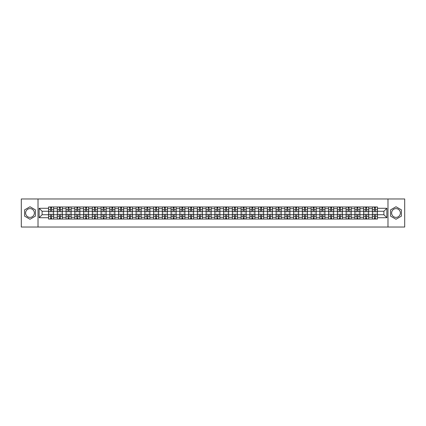 <?xml version="1.0" encoding="UTF-8"?>
<svg xmlns="http://www.w3.org/2000/svg" width="426" height="426" viewBox="0 0 426 426"><rect width="100%" height="100%" fill="white"/><g stroke="black" fill="none" stroke-linecap="round" stroke-linejoin="round"><path stroke-width="0.64" d="M29.996 217.377A4.377 4.377 0 0 1 25.619 213A4.377 4.377 0 0 1 29.996 208.623A4.377 4.377 0 0 1 34.373 213A4.377 4.377 0 0 1 29.996 217.377M396.004 217.377A4.377 4.377 0 0 1 391.627 213A4.377 4.377 0 0 1 396.004 208.623A4.377 4.377 0 0 1 400.381 213A4.377 4.377 0 0 1 396.004 217.377M387.979 227.026L404.7 227.026L404.7 198.974L21.3 198.974L21.3 227.026L387.979 227.026L387.979 198.974M57.318 219.033L57.318 208.681L53.612 208.681L53.612 219.033M53.612 208.681L53.612 206.967M57.318 208.681L57.318 206.967M62.366 206.967L62.366 219.033M66.067 219.033L66.067 206.967M71.121 206.967L71.121 219.033M74.822 219.033L74.822 206.967M79.87 206.967L79.87 219.033M83.571 219.033L83.571 206.967M88.624 206.967L88.624 219.033M92.325 219.033L92.325 206.967M97.373 206.967L97.373 219.033M101.079 219.033L101.079 206.967M106.127 206.967L106.127 219.033M109.828 219.033L109.828 206.967M114.876 206.967L114.876 219.033M118.582 219.033L118.582 206.967M123.631 206.967L123.631 219.033M127.331 219.033L127.331 206.967M132.379 206.967L132.379 219.033M136.086 219.033L136.086 206.967M141.134 206.967L141.134 219.033M144.835 219.033L144.835 206.967M149.883 206.967L149.883 219.033M153.589 219.033L153.589 206.967M158.637 206.967L158.637 219.033M162.338 219.033L162.338 206.967M167.391 206.967L167.391 219.033M171.092 219.033L171.092 206.967M176.14 206.967L176.14 219.033M179.841 219.033L179.841 206.967M184.895 206.967L184.895 219.033M188.596 219.033L188.596 206.967M193.644 206.967L193.644 219.033M197.35 219.033L197.35 206.967M202.398 206.967L202.398 219.033M206.099 219.033L206.099 206.967M211.147 206.967L211.147 219.033M214.853 219.033L214.853 206.967M219.901 206.967L219.901 219.033M223.602 219.033L223.602 206.967M228.65 206.967L228.65 219.033M232.356 219.033L232.356 206.967M237.404 206.967L237.404 219.033M241.105 219.033L241.105 206.967M246.159 206.967L246.159 219.033M249.86 219.033L249.86 206.967M254.908 206.967L254.908 219.033M258.609 219.033L258.609 206.967M263.662 206.967L263.662 219.033M267.363 219.033L267.363 206.967M272.411 206.967L272.411 219.033M276.117 219.033L276.117 206.967M281.165 206.967L281.165 219.033M284.866 219.033L284.866 206.967M289.914 206.967L289.914 219.033M293.62 219.033L293.62 206.967M298.669 206.967L298.669 219.033M302.369 219.033L302.369 206.967M307.418 206.967L307.418 219.033M311.124 219.033L311.124 206.967M316.172 206.967L316.172 219.033M319.873 219.033L319.873 206.967M324.921 206.967L324.921 219.033M328.627 219.033L328.627 206.967M333.675 206.967L333.675 219.033M337.376 219.033L337.376 206.967M342.429 206.967L342.429 219.033M346.13 219.033L346.13 206.967M351.178 206.967L351.178 219.033M354.879 219.033L354.879 206.967M359.933 206.967L359.933 219.033M363.634 219.033L363.634 206.967M368.682 206.967L368.682 219.033M372.388 219.033L372.388 206.967M372.388 214.741L368.682 214.741M363.634 214.741L359.933 214.741M354.879 214.741L351.178 214.741M346.13 214.741L342.429 214.741M337.376 214.741L333.675 214.741M328.627 214.741L324.921 214.741M319.873 214.741L316.172 214.741M311.124 214.741L307.418 214.741M302.369 214.741L298.669 214.741M293.62 214.741L289.914 214.741M284.866 214.741L281.165 214.741M276.117 214.741L272.411 214.741M267.363 214.741L263.662 214.741M258.609 214.741L254.908 214.741M249.86 214.741L246.159 214.741M241.105 214.741L237.404 214.741M232.356 214.741L228.65 214.741M223.602 214.741L219.901 214.741M214.853 214.741L211.147 214.741M206.099 214.741L202.398 214.741M197.35 214.741L193.644 214.741M188.596 214.741L184.895 214.741M179.841 214.741L176.14 214.741M171.092 214.741L167.391 214.741M162.338 214.741L158.637 214.741M153.589 214.741L149.883 214.741M144.835 214.741L141.134 214.741M136.086 214.741L132.379 214.741M127.331 214.741L123.631 214.741M118.582 214.741L114.876 214.741M109.828 214.741L106.127 214.741M101.079 214.741L97.373 214.741M92.325 214.741L88.624 214.741M83.571 214.741L79.87 214.741M74.822 214.741L71.121 214.741M66.067 214.741L62.366 214.741M57.318 214.741L53.612 214.741M372.388 211.259L368.682 211.259M363.634 211.259L359.933 211.259M354.879 211.259L351.178 211.259M346.13 211.259L342.429 211.259M337.376 211.259L333.675 211.259M328.627 211.259L324.921 211.259M319.873 211.259L316.172 211.259M311.124 211.259L307.418 211.259M302.369 211.259L298.669 211.259M293.62 211.259L289.914 211.259M284.866 211.259L281.165 211.259M276.117 211.259L272.411 211.259M267.363 211.259L263.662 211.259M258.609 211.259L254.908 211.259M249.86 211.259L246.159 211.259M241.105 211.259L237.404 211.259M232.356 211.259L228.65 211.259M223.602 211.259L219.901 211.259M214.853 211.259L211.147 211.259M206.099 211.259L202.398 211.259M197.35 211.259L193.644 211.259M188.596 211.259L184.895 211.259M179.841 211.259L176.14 211.259M171.092 211.259L167.391 211.259M162.338 211.259L158.637 211.259M153.589 211.259L149.883 211.259M144.835 211.259L141.134 211.259M136.086 211.259L132.379 211.259M127.331 211.259L123.631 211.259M118.582 211.259L114.876 211.259M109.828 211.259L106.127 211.259M101.079 211.259L97.373 211.259M92.325 211.259L88.624 211.259M83.571 211.259L79.87 211.259M74.822 211.259L71.121 211.259M66.067 211.259L62.366 211.259M57.318 211.259L53.612 211.259M42.115 214.741L48.564 214.741L48.564 211.259L42.115 211.259L42.115 214.741L39.139 217.713L39.139 208.287L48.564 208.287L48.564 211.259M377.436 211.259L377.436 214.741L383.885 214.741L383.885 211.259L377.436 211.259L377.436 206.967L48.564 206.967L48.564 208.287M377.436 208.287L386.861 208.287L386.861 217.713L377.436 217.713L377.436 214.741M48.564 214.741L48.564 219.033L377.436 219.033L377.436 217.713M48.564 217.713L39.139 217.713M38.02 227.026L38.02 198.974M35.411 209.874L29.996 206.748L24.58 209.874L24.58 216.126L29.996 219.252L35.411 216.126L35.411 209.874M401.42 209.874L396.004 206.748L390.589 209.874L390.589 216.126L396.004 219.252L401.42 216.126L401.42 209.874M51.567 218.192L50.614 218.192M50.614 207.808L51.567 207.808M60.316 218.192L59.363 218.192M59.363 207.808L60.316 207.808M69.071 218.192L68.117 218.192M68.117 207.808L69.071 207.808M77.825 218.192L76.866 218.192M76.866 207.808L77.825 207.808M86.574 218.192L85.621 218.192M85.621 207.808L86.574 207.808M95.328 218.192L94.375 218.192M94.375 207.808L95.328 207.808M104.077 218.192L103.124 218.192M103.124 207.808L104.077 207.808M112.831 218.192L111.878 218.192M111.878 207.808L112.831 207.808M121.58 218.192L120.627 218.192M120.627 207.808L121.58 207.808M130.335 218.192L129.382 218.192M129.382 207.808L130.335 207.808M139.084 218.192L138.13 218.192M138.13 207.808L139.084 207.808M147.838 218.192L146.885 218.192M146.885 207.808L147.838 207.808M156.587 218.192L155.634 218.192M155.634 207.808L156.587 207.808M165.341 218.192L164.388 218.192M164.388 207.808L165.341 207.808M174.096 218.192L173.137 218.192M173.137 207.808L174.096 207.808M182.845 218.192L181.891 218.192M181.891 207.808L182.845 207.808M191.599 218.192L190.646 218.192M190.646 207.808L191.599 207.808M200.348 218.192L199.395 218.192M199.395 207.808L200.348 207.808M209.102 218.192L208.149 218.192M208.149 207.808L209.102 207.808M217.851 218.192L216.898 218.192M216.898 207.808L217.851 207.808M226.605 218.192L225.652 218.192M225.652 207.808L226.605 207.808M235.354 218.192L234.401 218.192M234.401 207.808L235.354 207.808M244.109 218.192L243.155 218.192M243.155 207.808L244.109 207.808M252.863 218.192L251.904 218.192M251.904 207.808L252.863 207.808M261.612 218.192L260.659 218.192M260.659 207.808L261.612 207.808M270.366 218.192L269.413 218.192M269.413 207.808L270.366 207.808M279.115 218.192L278.162 218.192M278.162 207.808L279.115 207.808M287.87 218.192L286.916 218.192M286.916 207.808L287.87 207.808M296.618 218.192L295.665 218.192M295.665 207.808L296.618 207.808M305.373 218.192L304.42 218.192M304.42 207.808L305.373 207.808M314.122 218.192L313.169 218.192M313.169 207.808L314.122 207.808M322.876 218.192L321.923 218.192M321.923 207.808L322.876 207.808M331.625 218.192L330.672 218.192M330.672 207.808L331.625 207.808M340.379 218.192L339.426 218.192M339.426 207.808L340.379 207.808M349.134 218.192L348.175 218.192M348.175 207.808L349.134 207.808M357.883 218.192L356.929 218.192M356.929 207.808L357.883 207.808M366.637 218.192L365.684 218.192M365.684 207.808L366.637 207.808M375.386 218.192L374.433 218.192M374.433 207.808L375.386 207.808M39.139 208.287L42.115 211.259M383.885 214.741L386.861 217.713M383.885 211.259L386.861 208.287M51.567 211.791L51.567 207.025L53.585 207.025L53.585 211.791L51.567 211.791M50.614 207.755L51.567 207.755M51.567 207.025L48.596 207.025L48.596 211.791L50.614 211.791L50.614 207.025L49.799 207.025M50.614 214.209L50.614 218.975L48.596 218.975L48.596 214.209L50.614 214.209M51.567 218.245L50.614 218.245M50.614 218.975L53.585 218.975L53.585 214.209L51.567 214.209L51.567 218.975L52.382 218.975M60.316 211.791L60.316 207.025L62.34 207.025L62.34 211.791L60.316 211.791M59.363 207.755L60.316 207.755M60.316 207.025L57.345 207.025L57.345 211.791L59.363 211.791L59.363 207.025L58.554 207.025M69.071 211.791L69.071 207.025L71.089 207.025L71.089 211.791L69.071 211.791M68.117 207.755L69.071 207.755M69.071 207.025L66.099 207.025L66.099 211.791L68.117 211.791L68.117 207.025L67.303 207.025M59.363 214.209L59.363 218.975L57.345 218.975L57.345 214.209L59.363 214.209M60.316 218.245L59.363 218.245M59.363 218.975L62.34 218.975L62.34 214.209L60.316 214.209L60.316 218.975L61.131 218.975M68.117 214.209L68.117 218.975L66.099 218.975L66.099 214.209L68.117 214.209M69.071 218.245L68.117 218.245M68.117 218.975L71.089 218.975L71.089 214.209L69.071 214.209L69.071 218.975L69.885 218.975M77.825 211.791L77.825 207.025L79.843 207.025L79.843 211.791L77.825 211.791M76.866 207.755L77.825 207.755M77.825 207.025L74.848 207.025L74.848 211.791L76.866 211.791L76.866 207.025L76.057 207.025M86.574 211.791L86.574 207.025L88.592 207.025L88.592 211.791L86.574 211.791M85.621 207.755L86.574 207.755M86.574 207.025L83.602 207.025L83.602 211.791L85.621 211.791L85.621 207.025L84.806 207.025M95.328 211.791L95.328 207.025L97.346 207.025L97.346 211.791L95.328 211.791M94.375 207.755L95.328 207.755M95.328 207.025L92.351 207.025L92.351 211.791L94.375 211.791L94.375 207.025L93.56 207.025M76.866 214.209L76.866 218.975L74.848 218.975L74.848 214.209L76.866 214.209M77.825 218.245L76.866 218.245M76.866 218.975L79.843 218.975L79.843 214.209L77.825 214.209L77.825 218.975L78.634 218.975M85.621 214.209L85.621 218.975L83.602 218.975L83.602 214.209L85.621 214.209M86.574 218.245L85.621 218.245M85.621 218.975L88.592 218.975L88.592 214.209L86.574 214.209L86.574 218.975L87.389 218.975M94.375 214.209L94.375 218.975L92.351 218.975L92.351 214.209L94.375 214.209M95.328 218.245L94.375 218.245M94.375 218.975L97.346 218.975L97.346 214.209L95.328 214.209L95.328 218.975L96.138 218.975M103.124 214.209L103.124 218.975L101.106 218.975L101.106 214.209L103.124 214.209M104.077 218.245L103.124 218.245M103.124 218.975L106.095 218.975L106.095 214.209L104.077 214.209L104.077 218.975L104.892 218.975M111.878 214.209L111.878 218.975L109.855 218.975L109.855 214.209L111.878 214.209M112.831 218.245L111.878 218.245M111.878 218.975L114.85 218.975L114.85 214.209L112.831 214.209L112.831 218.975L113.646 218.975M120.627 214.209L120.627 218.975L118.609 218.975L118.609 214.209L120.627 214.209M121.58 218.245L120.627 218.245M120.627 218.975L123.604 218.975L123.604 214.209L121.58 214.209L121.58 218.975L122.395 218.975M129.382 214.209L129.382 218.975L127.358 218.975L127.358 214.209L129.382 214.209M130.335 218.245L129.382 218.245M129.382 218.975L132.353 218.975L132.353 214.209L130.335 214.209L130.335 218.975L131.149 218.975M138.13 214.209L138.13 218.975L136.112 218.975L136.112 214.209L138.13 214.209M139.084 218.245L138.13 218.245M138.13 218.975L141.107 218.975L141.107 214.209L139.084 214.209L139.084 218.975L139.898 218.975M146.885 214.209L146.885 218.975L144.867 218.975L144.867 214.209L146.885 214.209M147.838 218.245L146.885 218.245M146.885 218.975L149.856 218.975L149.856 214.209L147.838 214.209L147.838 218.975L148.653 218.975M155.634 214.209L155.634 218.975L153.616 218.975L153.616 214.209L155.634 214.209M156.587 218.245L155.634 218.245M155.634 218.975L158.61 218.975L158.61 214.209L156.587 214.209L156.587 218.975L157.402 218.975M164.388 214.209L164.388 218.975L162.37 218.975L162.37 214.209L164.388 214.209M165.341 218.245L164.388 218.245M164.388 218.975L167.359 218.975L167.359 214.209L165.341 214.209L165.341 218.975L166.156 218.975M173.137 214.209L173.137 218.975L171.119 218.975L171.119 214.209L173.137 214.209M174.096 218.245L173.137 218.245M173.137 218.975L176.114 218.975L176.114 214.209L174.096 214.209L174.096 218.975L174.905 218.975M181.891 214.209L181.891 218.975L179.873 218.975L179.873 214.209L181.891 214.209M182.845 218.245L181.891 218.245M181.891 218.975L184.863 218.975L184.863 214.209L182.845 214.209L182.845 218.975L183.659 218.975M190.646 214.209L190.646 218.975L188.622 218.975L188.622 214.209L190.646 214.209M191.599 218.245L190.646 218.245M190.646 218.975L193.617 218.975L193.617 214.209L191.599 214.209L191.599 218.975L192.408 218.975M199.395 214.209L199.395 218.975L197.376 218.975L197.376 214.209L199.395 214.209M200.348 218.245L199.395 218.245M199.395 218.975L202.371 218.975L202.371 214.209L200.348 214.209L200.348 218.975L201.163 218.975M208.149 214.209L208.149 218.975L206.125 218.975L206.125 214.209L208.149 214.209M209.102 218.245L208.149 218.245M208.149 218.975L211.12 218.975L211.12 214.209L209.102 214.209L209.102 218.975L209.917 218.975M216.898 214.209L216.898 218.975L214.88 218.975L214.88 214.209L216.898 214.209M217.851 218.245L216.898 218.245M216.898 218.975L219.875 218.975L219.875 214.209L217.851 214.209L217.851 218.975L218.666 218.975M225.652 214.209L225.652 218.975L223.629 218.975L223.629 214.209L225.652 214.209M226.605 218.245L225.652 218.245M225.652 218.975L228.624 218.975L228.624 214.209L226.605 214.209L226.605 218.975L227.42 218.975M234.401 214.209L234.401 218.975L232.383 218.975L232.383 214.209L234.401 214.209M235.354 218.245L234.401 218.245M234.401 218.975L237.378 218.975L237.378 214.209L235.354 214.209L235.354 218.975L236.169 218.975M104.077 211.791L104.077 207.025L106.095 207.025L106.095 211.791L104.077 211.791M103.124 207.755L104.077 207.755M104.077 207.025L101.106 207.025L101.106 211.791L103.124 211.791L103.124 207.025L102.309 207.025M112.831 211.791L112.831 207.025L114.85 207.025L114.85 211.791L112.831 211.791M111.878 207.755L112.831 207.755M112.831 207.025L109.855 207.025L109.855 211.791L111.878 211.791L111.878 207.025L111.064 207.025M121.58 211.791L121.58 207.025L123.604 207.025L123.604 211.791L121.58 211.791M120.627 207.755L121.58 207.755M121.58 207.025L118.609 207.025L118.609 211.791L120.627 211.791L120.627 207.025L119.812 207.025M130.335 211.791L130.335 207.025L132.353 207.025L132.353 211.791L130.335 211.791M129.382 207.755L130.335 207.755M130.335 207.025L127.358 207.025L127.358 211.791L129.382 211.791L129.382 207.025L128.567 207.025M139.084 211.791L139.084 207.025L141.107 207.025L141.107 211.791L139.084 211.791M138.13 207.755L139.084 207.755M139.084 207.025L136.112 207.025L136.112 211.791L138.13 211.791L138.13 207.025L137.321 207.025M147.838 211.791L147.838 207.025L149.856 207.025L149.856 211.791L147.838 211.791M146.885 207.755L147.838 207.755M147.838 207.025L144.867 207.025L144.867 211.791L146.885 211.791L146.885 207.025L146.07 207.025M156.587 211.791L156.587 207.025L158.61 207.025L158.61 211.791L156.587 211.791M155.634 207.755L156.587 207.755M156.587 207.025L153.616 207.025L153.616 211.791L155.634 211.791L155.634 207.025L154.824 207.025M165.341 211.791L165.341 207.025L167.359 207.025L167.359 211.791L165.341 211.791M164.388 207.755L165.341 207.755M165.341 207.025L162.37 207.025L162.37 211.791L164.388 211.791L164.388 207.025L163.573 207.025M174.096 211.791L174.096 207.025L176.114 207.025L176.114 211.791L174.096 211.791M173.137 207.755L174.096 207.755M174.096 207.025L171.119 207.025L171.119 211.791L173.137 211.791L173.137 207.025L172.328 207.025M182.845 211.791L182.845 207.025L184.863 207.025L184.863 211.791L182.845 211.791M181.891 207.755L182.845 207.755M182.845 207.025L179.873 207.025L179.873 211.791L181.891 211.791L181.891 207.025L181.077 207.025M191.599 211.791L191.599 207.025L193.617 207.025L193.617 211.791L191.599 211.791M190.646 207.755L191.599 207.755M191.599 207.025L188.622 207.025L188.622 211.791L190.646 211.791L190.646 207.025L189.831 207.025M200.348 211.791L200.348 207.025L202.371 207.025L202.371 211.791L200.348 211.791M199.395 207.755L200.348 207.755M200.348 207.025L197.376 207.025L197.376 211.791L199.395 211.791L199.395 207.025L198.58 207.025M209.102 211.791L209.102 207.025L211.12 207.025L211.12 211.791L209.102 211.791M208.149 207.755L209.102 207.755M209.102 207.025L206.125 207.025L206.125 211.791L208.149 211.791L208.149 207.025L207.334 207.025M217.851 211.791L217.851 207.025L219.875 207.025L219.875 211.791L217.851 211.791M216.898 207.755L217.851 207.755M217.851 207.025L214.88 207.025L214.88 211.791L216.898 211.791L216.898 207.025L216.083 207.025M226.605 211.791L226.605 207.025L228.624 207.025L228.624 211.791L226.605 211.791M225.652 207.755L226.605 207.755M226.605 207.025L223.629 207.025L223.629 211.791L225.652 211.791L225.652 207.025L224.837 207.025M235.354 211.791L235.354 207.025L237.378 207.025L237.378 211.791L235.354 211.791M234.401 207.755L235.354 207.755M235.354 207.025L232.383 207.025L232.383 211.791L234.401 211.791L234.401 207.025L233.592 207.025M244.109 211.791L244.109 207.025L246.127 207.025L246.127 211.791L244.109 211.791M243.155 207.755L244.109 207.755M244.109 207.025L241.137 207.025L241.137 211.791L243.155 211.791L243.155 207.025L242.341 207.025M252.863 211.791L252.863 207.025L254.881 207.025L254.881 211.791L252.863 211.791M251.904 207.755L252.863 207.755M252.863 207.025L249.886 207.025L249.886 211.791L251.904 211.791L251.904 207.025L251.095 207.025M261.612 211.791L261.612 207.025L263.63 207.025L263.63 211.791L261.612 211.791M260.659 207.755L261.612 207.755M261.612 207.025L258.641 207.025L258.641 211.791L260.659 211.791L260.659 207.025L259.844 207.025M270.366 211.791L270.366 207.025L272.384 207.025L272.384 211.791L270.366 211.791M269.413 207.755L270.366 207.755M270.366 207.025L267.39 207.025L267.39 211.791L269.413 211.791L269.413 207.025L268.598 207.025M243.155 214.209L243.155 218.975L241.137 218.975L241.137 214.209L243.155 214.209M244.109 218.245L243.155 218.245M243.155 218.975L246.127 218.975L246.127 214.209L244.109 214.209L244.109 218.975L244.923 218.975M251.904 214.209L251.904 218.975L249.886 218.975L249.886 214.209L251.904 214.209M252.863 218.245L251.904 218.245M251.904 218.975L254.881 218.975L254.881 214.209L252.863 214.209L252.863 218.975L253.672 218.975M260.659 214.209L260.659 218.975L258.641 218.975L258.641 214.209L260.659 214.209M261.612 218.245L260.659 218.245M260.659 218.975L263.63 218.975L263.63 214.209L261.612 214.209L261.612 218.975L262.427 218.975M269.413 214.209L269.413 218.975L267.39 218.975L267.39 214.209L269.413 214.209M270.366 218.245L269.413 218.245M269.413 218.975L272.384 218.975L272.384 214.209L270.366 214.209L270.366 218.975L271.176 218.975M279.115 211.791L279.115 207.025L281.133 207.025L281.133 211.791L279.115 211.791M278.162 207.755L279.115 207.755M279.115 207.025L276.144 207.025L276.144 211.791L278.162 211.791L278.162 207.025L277.347 207.025M278.162 214.209L278.162 218.975L276.144 218.975L276.144 214.209L278.162 214.209M279.115 218.245L278.162 218.245M278.162 218.975L281.133 218.975L281.133 214.209L279.115 214.209L279.115 218.975L279.93 218.975M287.87 211.791L287.87 207.025L289.888 207.025L289.888 211.791L287.87 211.791M286.916 207.755L287.87 207.755M287.87 207.025L284.893 207.025L284.893 211.791L286.916 211.791L286.916 207.025L286.102 207.025M286.916 214.209L286.916 218.975L284.893 218.975L284.893 214.209L286.916 214.209M287.87 218.245L286.916 218.245M286.916 218.975L289.888 218.975L289.888 214.209L287.87 214.209L287.87 218.975L288.679 218.975M296.618 211.791L296.618 207.025L298.642 207.025L298.642 211.791L296.618 211.791M295.665 207.755L296.618 207.755M296.618 207.025L293.647 207.025L293.647 211.791L295.665 211.791L295.665 207.025L294.851 207.025M295.665 214.209L295.665 218.975L293.647 218.975L293.647 214.209L295.665 214.209M296.618 218.245L295.665 218.245M295.665 218.975L298.642 218.975L298.642 214.209L296.618 214.209L296.618 218.975L297.433 218.975M305.373 211.791L305.373 207.025L307.391 207.025L307.391 211.791L305.373 211.791M304.42 207.755L305.373 207.755M305.373 207.025L302.396 207.025L302.396 211.791L304.42 211.791L304.42 207.025L303.605 207.025M304.42 214.209L304.42 218.975L302.396 218.975L302.396 214.209L304.42 214.209M305.373 218.245L304.42 218.245M304.42 218.975L307.391 218.975L307.391 214.209L305.373 214.209L305.373 218.975L306.188 218.975M314.122 211.791L314.122 207.025L316.145 207.025L316.145 211.791L314.122 211.791M313.169 207.755L314.122 207.755M314.122 207.025L311.15 207.025L311.15 211.791L313.169 211.791L313.169 207.025L312.354 207.025M313.169 214.209L313.169 218.975L311.15 218.975L311.15 214.209L313.169 214.209M314.122 218.245L313.169 218.245M313.169 218.975L316.145 218.975L316.145 214.209L314.122 214.209L314.122 218.975L314.936 218.975M322.876 211.791L322.876 207.025L324.894 207.025L324.894 211.791L322.876 211.791M321.923 207.755L322.876 207.755M322.876 207.025L319.905 207.025L319.905 211.791L321.923 211.791L321.923 207.025L321.108 207.025M321.923 214.209L321.923 218.975L319.905 218.975L319.905 214.209L321.923 214.209M322.876 218.245L321.923 218.245M321.923 218.975L324.894 218.975L324.894 214.209L322.876 214.209L322.876 218.975L323.691 218.975M331.625 211.791L331.625 207.025L333.649 207.025L333.649 211.791L331.625 211.791M330.672 207.755L331.625 207.755M331.625 207.025L328.654 207.025L328.654 211.791L330.672 211.791L330.672 207.025L329.862 207.025M330.672 214.209L330.672 218.975L328.654 218.975L328.654 214.209L330.672 214.209M331.625 218.245L330.672 218.245M330.672 218.975L333.649 218.975L333.649 214.209L331.625 214.209L331.625 218.975L332.44 218.975M340.379 211.791L340.379 207.025L342.397 207.025L342.397 211.791L340.379 211.791M339.426 207.755L340.379 207.755M340.379 207.025L337.408 207.025L337.408 211.791L339.426 211.791L339.426 207.025L338.611 207.025M339.426 214.209L339.426 218.975L337.408 218.975L337.408 214.209L339.426 214.209M340.379 218.245L339.426 218.245M339.426 218.975L342.397 218.975L342.397 214.209L340.379 214.209L340.379 218.975L341.194 218.975M349.134 211.791L349.134 207.025L351.152 207.025L351.152 211.791L349.134 211.791M348.175 207.755L349.134 207.755M349.134 207.025L346.157 207.025L346.157 211.791L348.175 211.791L348.175 207.025L347.366 207.025M348.175 214.209L348.175 218.975L346.157 218.975L346.157 214.209L348.175 214.209M349.134 218.245L348.175 218.245M348.175 218.975L351.152 218.975L351.152 214.209L349.134 214.209L349.134 218.975L349.943 218.975M357.883 211.791L357.883 207.025L359.901 207.025L359.901 211.791L357.883 211.791M356.929 207.755L357.883 207.755M357.883 207.025L354.911 207.025L354.911 211.791L356.929 211.791L356.929 207.025L356.115 207.025M356.929 214.209L356.929 218.975L354.911 218.975L354.911 214.209L356.929 214.209M357.883 218.245L356.929 218.245M356.929 218.975L359.901 218.975L359.901 214.209L357.883 214.209L357.883 218.975L358.697 218.975M366.637 211.791L366.637 207.025L368.655 207.025L368.655 211.791L366.637 211.791M365.684 207.755L366.637 207.755M366.637 207.025L363.66 207.025L363.66 211.791L365.684 211.791L365.684 207.025L364.869 207.025M365.684 214.209L365.684 218.975L363.66 218.975L363.66 214.209L365.684 214.209M366.637 218.245L365.684 218.245M365.684 218.975L368.655 218.975L368.655 214.209L366.637 214.209L366.637 218.975L367.446 218.975M375.386 211.791L375.386 207.025L377.404 207.025L377.404 211.791L375.386 211.791M374.433 207.755L375.386 207.755M375.386 207.025L372.415 207.025L372.415 211.791L374.433 211.791L374.433 207.025L373.618 207.025M374.433 214.209L374.433 218.975L372.415 218.975L372.415 214.209L374.433 214.209M375.386 218.245L374.433 218.245M374.433 218.975L377.404 218.975L377.404 214.209L375.386 214.209L375.386 218.975L376.201 218.975M363.634 208.681L359.933 208.681M354.879 208.681L351.178 208.681M346.13 208.681L342.429 208.681M337.376 208.681L333.675 208.681M328.627 208.681L324.921 208.681M319.873 208.681L316.172 208.681M311.124 208.681L307.418 208.681M302.369 208.681L298.669 208.681M293.62 208.681L289.914 208.681M284.866 208.681L281.165 208.681M276.117 208.681L272.411 208.681M267.363 208.681L263.662 208.681M258.609 208.681L254.908 208.681M249.86 208.681L246.159 208.681M241.105 208.681L237.404 208.681M232.356 208.681L228.65 208.681M223.602 208.681L219.901 208.681M214.853 208.681L211.147 208.681M206.099 208.681L202.398 208.681M197.35 208.681L193.644 208.681M188.596 208.681L184.895 208.681M179.841 208.681L176.14 208.681M171.092 208.681L167.391 208.681M162.338 208.681L158.637 208.681M153.589 208.681L149.883 208.681M144.835 208.681L141.134 208.681M136.086 208.681L132.379 208.681M127.331 208.681L123.631 208.681M118.582 208.681L114.876 208.681M109.828 208.681L106.127 208.681M101.079 208.681L97.373 208.681M92.325 208.681L88.624 208.681M83.571 208.681L79.87 208.681M74.822 208.681L71.121 208.681M66.067 208.681L62.366 208.681M372.388 208.681L368.682 208.681M363.634 217.319L359.933 217.319M354.879 217.319L351.178 217.319M346.13 217.319L342.429 217.319M337.376 217.319L333.675 217.319M328.627 217.319L324.921 217.319M319.873 217.319L316.172 217.319M311.124 217.319L307.418 217.319M302.369 217.319L298.669 217.319M293.62 217.319L289.914 217.319M284.866 217.319L281.165 217.319M276.117 217.319L272.411 217.319M267.363 217.319L263.662 217.319M258.609 217.319L254.908 217.319M249.86 217.319L246.159 217.319M241.105 217.319L237.404 217.319M232.356 217.319L228.65 217.319M223.602 217.319L219.901 217.319M214.853 217.319L211.147 217.319M206.099 217.319L202.398 217.319M197.35 217.319L193.644 217.319M188.596 217.319L184.895 217.319M179.841 217.319L176.14 217.319M171.092 217.319L167.391 217.319M162.338 217.319L158.637 217.319M153.589 217.319L149.883 217.319M144.835 217.319L141.134 217.319M136.086 217.319L132.379 217.319M127.331 217.319L123.631 217.319M118.582 217.319L114.876 217.319M109.828 217.319L106.127 217.319M101.079 217.319L97.373 217.319M92.325 217.319L88.624 217.319M83.571 217.319L79.87 217.319M74.822 217.319L71.121 217.319M66.067 217.319L62.366 217.319M57.318 217.319L53.612 217.319M372.388 217.319L368.682 217.319M51.567 211.674L53.585 211.674M51.567 209.778L53.585 209.778M48.596 211.674L50.614 211.674M48.596 209.778L50.614 209.778M50.614 214.326L48.596 214.326M50.614 216.222L48.596 216.222M53.585 214.326L51.567 214.326M53.585 216.222L51.567 216.222M60.316 211.674L62.34 211.674M60.316 209.778L62.34 209.778M57.345 211.674L59.363 211.674M57.345 209.778L59.363 209.778M69.071 211.674L71.089 211.674M69.071 209.778L71.089 209.778M66.099 211.674L68.117 211.674M66.099 209.778L68.117 209.778M59.363 214.326L57.345 214.326M59.363 216.222L57.345 216.222M62.34 214.326L60.316 214.326M62.34 216.222L60.316 216.222M68.117 214.326L66.099 214.326M68.117 216.222L66.099 216.222M71.089 214.326L69.071 214.326M71.089 216.222L69.071 216.222M77.825 211.674L79.843 211.674M77.825 209.778L79.843 209.778M74.848 211.674L76.866 211.674M74.848 209.778L76.866 209.778M86.574 211.674L88.592 211.674M86.574 209.778L88.592 209.778M83.602 211.674L85.621 211.674M83.602 209.778L85.621 209.778M95.328 211.674L97.346 211.674M95.328 209.778L97.346 209.778M92.351 211.674L94.375 211.674M92.351 209.778L94.375 209.778M76.866 214.326L74.848 214.326M76.866 216.222L74.848 216.222M79.843 214.326L77.825 214.326M79.843 216.222L77.825 216.222M85.621 214.326L83.602 214.326M85.621 216.222L83.602 216.222M88.592 214.326L86.574 214.326M88.592 216.222L86.574 216.222M94.375 214.326L92.351 214.326M94.375 216.222L92.351 216.222M97.346 214.326L95.328 214.326M97.346 216.222L95.328 216.222M103.124 214.326L101.106 214.326M103.124 216.222L101.106 216.222M106.095 214.326L104.077 214.326M106.095 216.222L104.077 216.222M111.878 214.326L109.855 214.326M111.878 216.222L109.855 216.222M114.85 214.326L112.831 214.326M114.85 216.222L112.831 216.222M120.627 214.326L118.609 214.326M120.627 216.222L118.609 216.222M123.604 214.326L121.58 214.326M123.604 216.222L121.58 216.222M129.382 214.326L127.358 214.326M129.382 216.222L127.358 216.222M132.353 214.326L130.335 214.326M132.353 216.222L130.335 216.222M138.13 214.326L136.112 214.326M138.13 216.222L136.112 216.222M141.107 214.326L139.084 214.326M141.107 216.222L139.084 216.222M146.885 214.326L144.867 214.326M146.885 216.222L144.867 216.222M149.856 214.326L147.838 214.326M149.856 216.222L147.838 216.222M155.634 214.326L153.616 214.326M155.634 216.222L153.616 216.222M158.61 214.326L156.587 214.326M158.61 216.222L156.587 216.222M164.388 214.326L162.37 214.326M164.388 216.222L162.37 216.222M167.359 214.326L165.341 214.326M167.359 216.222L165.341 216.222M173.137 214.326L171.119 214.326M173.137 216.222L171.119 216.222M176.114 214.326L174.096 214.326M176.114 216.222L174.096 216.222M181.891 214.326L179.873 214.326M181.891 216.222L179.873 216.222M184.863 214.326L182.845 214.326M184.863 216.222L182.845 216.222M190.646 214.326L188.622 214.326M190.646 216.222L188.622 216.222M193.617 214.326L191.599 214.326M193.617 216.222L191.599 216.222M199.395 214.326L197.376 214.326M199.395 216.222L197.376 216.222M202.371 214.326L200.348 214.326M202.371 216.222L200.348 216.222M208.149 214.326L206.125 214.326M208.149 216.222L206.125 216.222M211.12 214.326L209.102 214.326M211.12 216.222L209.102 216.222M216.898 214.326L214.88 214.326M216.898 216.222L214.88 216.222M219.875 214.326L217.851 214.326M219.875 216.222L217.851 216.222M225.652 214.326L223.629 214.326M225.652 216.222L223.629 216.222M228.624 214.326L226.605 214.326M228.624 216.222L226.605 216.222M234.401 214.326L232.383 214.326M234.401 216.222L232.383 216.222M237.378 214.326L235.354 214.326M237.378 216.222L235.354 216.222M104.077 211.674L106.095 211.674M104.077 209.778L106.095 209.778M101.106 211.674L103.124 211.674M101.106 209.778L103.124 209.778M112.831 211.674L114.85 211.674M112.831 209.778L114.85 209.778M109.855 211.674L111.878 211.674M109.855 209.778L111.878 209.778M121.58 211.674L123.604 211.674M121.58 209.778L123.604 209.778M118.609 211.674L120.627 211.674M118.609 209.778L120.627 209.778M130.335 211.674L132.353 211.674M130.335 209.778L132.353 209.778M127.358 211.674L129.382 211.674M127.358 209.778L129.382 209.778M139.084 211.674L141.107 211.674M139.084 209.778L141.107 209.778M136.112 211.674L138.13 211.674M136.112 209.778L138.13 209.778M147.838 211.674L149.856 211.674M147.838 209.778L149.856 209.778M144.867 211.674L146.885 211.674M144.867 209.778L146.885 209.778M156.587 211.674L158.61 211.674M156.587 209.778L158.61 209.778M153.616 211.674L155.634 211.674M153.616 209.778L155.634 209.778M165.341 211.674L167.359 211.674M165.341 209.778L167.359 209.778M162.37 211.674L164.388 211.674M162.37 209.778L164.388 209.778M174.096 211.674L176.114 211.674M174.096 209.778L176.114 209.778M171.119 211.674L173.137 211.674M171.119 209.778L173.137 209.778M182.845 211.674L184.863 211.674M182.845 209.778L184.863 209.778M179.873 211.674L181.891 211.674M179.873 209.778L181.891 209.778M191.599 211.674L193.617 211.674M191.599 209.778L193.617 209.778M188.622 211.674L190.646 211.674M188.622 209.778L190.646 209.778M200.348 211.674L202.371 211.674M200.348 209.778L202.371 209.778M197.376 211.674L199.395 211.674M197.376 209.778L199.395 209.778M209.102 211.674L211.12 211.674M209.102 209.778L211.12 209.778M206.125 211.674L208.149 211.674M206.125 209.778L208.149 209.778M217.851 211.674L219.875 211.674M217.851 209.778L219.875 209.778M214.88 211.674L216.898 211.674M214.88 209.778L216.898 209.778M226.605 211.674L228.624 211.674M226.605 209.778L228.624 209.778M223.629 211.674L225.652 211.674M223.629 209.778L225.652 209.778M235.354 211.674L237.378 211.674M235.354 209.778L237.378 209.778M232.383 211.674L234.401 211.674M232.383 209.778L234.401 209.778M244.109 211.674L246.127 211.674M244.109 209.778L246.127 209.778M241.137 211.674L243.155 211.674M241.137 209.778L243.155 209.778M252.863 211.674L254.881 211.674M252.863 209.778L254.881 209.778M249.886 211.674L251.904 211.674M249.886 209.778L251.904 209.778M261.612 211.674L263.63 211.674M261.612 209.778L263.63 209.778M258.641 211.674L260.659 211.674M258.641 209.778L260.659 209.778M270.366 211.674L272.384 211.674M270.366 209.778L272.384 209.778M267.39 211.674L269.413 211.674M267.39 209.778L269.413 209.778M243.155 214.326L241.137 214.326M243.155 216.222L241.137 216.222M246.127 214.326L244.109 214.326M246.127 216.222L244.109 216.222M251.904 214.326L249.886 214.326M251.904 216.222L249.886 216.222M254.881 214.326L252.863 214.326M254.881 216.222L252.863 216.222M260.659 214.326L258.641 214.326M260.659 216.222L258.641 216.222M263.63 214.326L261.612 214.326M263.63 216.222L261.612 216.222M269.413 214.326L267.39 214.326M269.413 216.222L267.39 216.222M272.384 214.326L270.366 214.326M272.384 216.222L270.366 216.222M279.115 211.674L281.133 211.674M279.115 209.778L281.133 209.778M276.144 211.674L278.162 211.674M276.144 209.778L278.162 209.778M278.162 214.326L276.144 214.326M278.162 216.222L276.144 216.222M281.133 214.326L279.115 214.326M281.133 216.222L279.115 216.222M287.87 211.674L289.888 211.674M287.87 209.778L289.888 209.778M284.893 211.674L286.916 211.674M284.893 209.778L286.916 209.778M286.916 214.326L284.893 214.326M286.916 216.222L284.893 216.222M289.888 214.326L287.87 214.326M289.888 216.222L287.87 216.222M296.618 211.674L298.642 211.674M296.618 209.778L298.642 209.778M293.647 211.674L295.665 211.674M293.647 209.778L295.665 209.778M295.665 214.326L293.647 214.326M295.665 216.222L293.647 216.222M298.642 214.326L296.618 214.326M298.642 216.222L296.618 216.222M305.373 211.674L307.391 211.674M305.373 209.778L307.391 209.778M302.396 211.674L304.42 211.674M302.396 209.778L304.42 209.778M304.42 214.326L302.396 214.326M304.42 216.222L302.396 216.222M307.391 214.326L305.373 214.326M307.391 216.222L305.373 216.222M314.122 211.674L316.145 211.674M314.122 209.778L316.145 209.778M311.15 211.674L313.169 211.674M311.15 209.778L313.169 209.778M313.169 214.326L311.15 214.326M313.169 216.222L311.15 216.222M316.145 214.326L314.122 214.326M316.145 216.222L314.122 216.222M322.876 211.674L324.894 211.674M322.876 209.778L324.894 209.778M319.905 211.674L321.923 211.674M319.905 209.778L321.923 209.778M321.923 214.326L319.905 214.326M321.923 216.222L319.905 216.222M324.894 214.326L322.876 214.326M324.894 216.222L322.876 216.222M331.625 211.674L333.649 211.674M331.625 209.778L333.649 209.778M328.654 211.674L330.672 211.674M328.654 209.778L330.672 209.778M330.672 214.326L328.654 214.326M330.672 216.222L328.654 216.222M333.649 214.326L331.625 214.326M333.649 216.222L331.625 216.222M340.379 211.674L342.397 211.674M340.379 209.778L342.397 209.778M337.408 211.674L339.426 211.674M337.408 209.778L339.426 209.778M339.426 214.326L337.408 214.326M339.426 216.222L337.408 216.222M342.397 214.326L340.379 214.326M342.397 216.222L340.379 216.222M349.134 211.674L351.152 211.674M349.134 209.778L351.152 209.778M346.157 211.674L348.175 211.674M346.157 209.778L348.175 209.778M348.175 214.326L346.157 214.326M348.175 216.222L346.157 216.222M351.152 214.326L349.134 214.326M351.152 216.222L349.134 216.222M357.883 211.674L359.901 211.674M357.883 209.778L359.901 209.778M354.911 211.674L356.929 211.674M354.911 209.778L356.929 209.778M356.929 214.326L354.911 214.326M356.929 216.222L354.911 216.222M359.901 214.326L357.883 214.326M359.901 216.222L357.883 216.222M366.637 211.674L368.655 211.674M366.637 209.778L368.655 209.778M363.66 211.674L365.684 211.674M363.66 209.778L365.684 209.778M365.684 214.326L363.66 214.326M365.684 216.222L363.66 216.222M368.655 214.326L366.637 214.326M368.655 216.222L366.637 216.222M375.386 211.674L377.404 211.674M375.386 209.778L377.404 209.778M372.415 211.674L374.433 211.674M372.415 209.778L374.433 209.778M374.433 214.326L372.415 214.326M374.433 216.222L372.415 216.222M377.404 214.326L375.386 214.326M377.404 216.222L375.386 216.222"/></g></svg>
